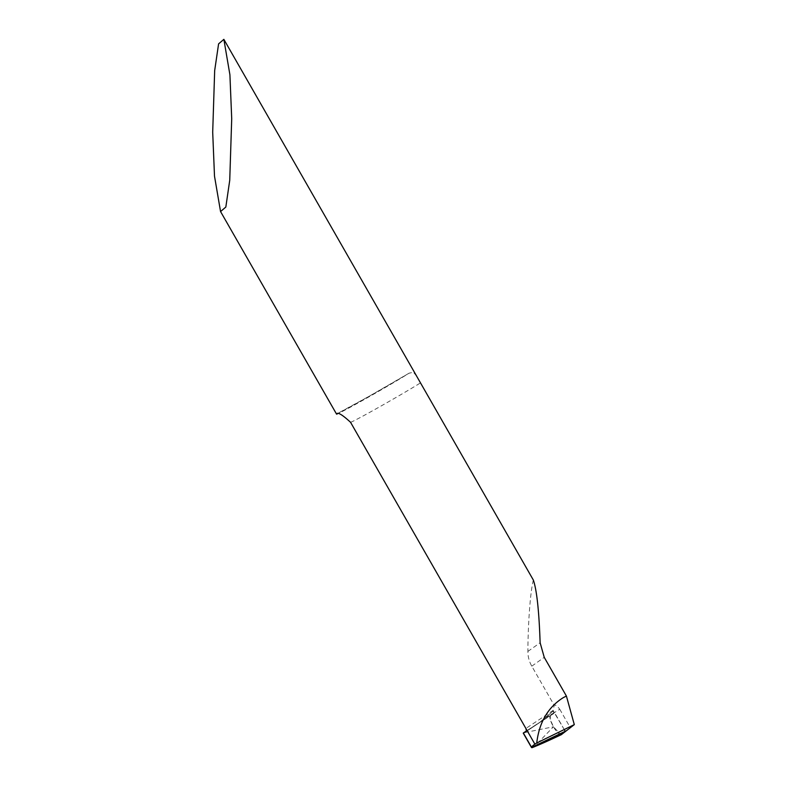 <?xml version="1.0" encoding="UTF-8"?>
<svg xmlns="http://www.w3.org/2000/svg" width="787" height="787" viewBox="0 0 787 787"><rect width="100%" height="100%" fill="white"/><g stroke="black" fill="none" stroke-linecap="round" stroke-linejoin="round"><path stroke-width="0.59" stroke-dasharray="3.94 2.95" d="M416.667 376.019L413.293 372.231L408.974 373.254A44.229 1.161 -29.8 0 1 365.414 398.852A44.229 1.161 -29.8 0 1 337.357 413.893M525.677 731.831L539.272 722.84L553.291 710.976L554.51 712.53A58.966 1.544 -29.8 0 1 559.764 709.264C557.226 705.929 555.386 704.621 554.215 705.329L553.182 710.366L525.883 728.457M532.091 747.65L523.601 732.825L532.091 747.65M559.764 709.264L570.467 727.945M533.34 580.039C530.389 591.45 528.057 621.937 527.89 651.42C527.88 656.653 529.179 661.562 531.786 666.166L554.215 705.329M554.51 712.53L544.289 718.295L553.291 710.976L565.243 731.28L554.51 712.53L544.289 718.295L539.272 722.84L526.119 731.221L553.832 713.494L553.182 710.366M561.18 734.753A11.057 2.902 60.6 0 1 553.438 726.775A11.057 2.902 60.6 0 1 550.349 715.481L526.149 731.143A80.51 1.033 147.7 0 1 550.388 715.452L525.588 731.91M532.15 747.65C532.661 748.053 535.13 745.909 539.548 741.197L553.438 726.775L523.64 732.795M564.249 729.539L553.399 711.143L553.832 713.494L550.388 715.452L550.221 719.387L553.438 726.775L560.993 734.812M336.777 413.932A58.966 1.544 150.2 0 0 368.749 396.5A58.966 1.544 150.2 0 0 408.974 373.254M350.549 422.294A44.229 1.161 150.2 0 0 379.236 407.046A44.229 1.161 150.2 0 0 420.445 382.925M531.786 666.166L544.24 657.342M527.89 651.42L540.128 642.763M409.338 373.028L368.837 396.441L336.62 413.992"/><path stroke-width="1.18" d="M566.404 696.052L574.303 724.62L536.734 742.997C539.193 722.318 548.037 707.208 563.266 697.646L566.404 696.052L544.24 657.342L540.128 642.763C539.056 610.987 536.793 590.083 533.34 580.039L223.862 39.35L218.589 43.875L214.674 70.594L212.697 132.186L214.497 176.14L220.557 211.565L225.83 207.04L229.735 180.312L231.712 118.729L229.912 74.775L223.862 39.35M337.357 413.893A44.229 1.161 -29.8 0 1 336.551 414.1A44.229 1.161 -29.8 0 1 336.551 414.051C337.544 411.847 342.207 414.592 350.549 422.294L534.885 744.158C531.569 746.538 530.654 747.699 532.15 747.65A80.51 5.234 152.7 0 0 561.367 734.635A11.057 2.902 60.6 0 1 561.18 734.753L532.091 747.65L565.243 731.28L531.471 747.473M525.883 728.457C526.503 730.582 526.365 731.753 525.48 731.979L525.677 731.831M525.588 731.91L523.64 732.795A80.51 1.033 147.7 0 1 526.149 731.143L523.266 733.14M536.734 742.997L534.885 744.158M574.303 724.62L561.367 734.635M526.119 731.221L523.601 732.825L526.119 731.221M560.993 734.812L565.243 731.28L564.249 729.539M523.237 733.1L531.51 747.532M220.557 211.565L336.551 414.1"/></g></svg>
